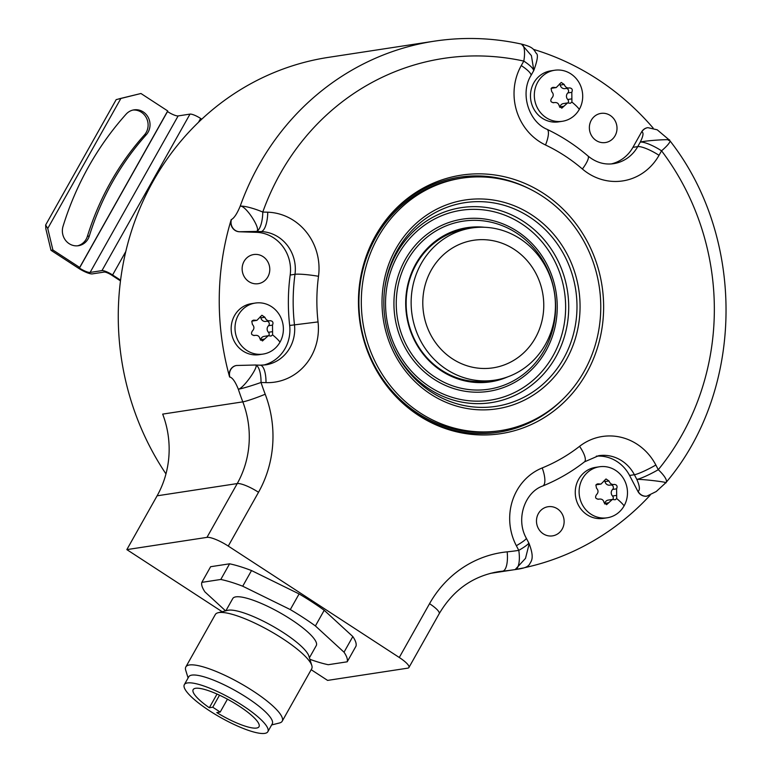 <?xml version="1.0" encoding="UTF-8"?>
<svg xmlns="http://www.w3.org/2000/svg" width="772" height="772" viewBox="0 0 772 772"><rect width="100%" height="100%" fill="white"/><g stroke="black" fill="none" stroke-linecap="round" stroke-linejoin="round"><path stroke-width="1.16" d="M665.001 482.915C672.113 482.712 643.221 479.074 636.813 479.383C639.708 485.955 640.142 489.95 638.126 491.368A9.216 8.627 -98.7 0 0 647.052 496.116L647.052 496.116A9.216 8.627 -98.7 0 0 647.09 496.116M311.174 669.7L327.598 680.402L407.741 668.156A18.431 4.159 -150.6 0 0 408.928 667.5A18.431 4.159 -150.6 0 0 399.278 657.483L429.541 603.685A110.599 103.525 -98.7 0 1 507.165 551.845A248.845 232.932 81.3 0 0 518.784 550.378L516.343 545.707A55.294 51.763 -98.7 0 1 542.205 467.938A175.109 163.915 81.3 0 0 579.56 446.341A55.294 51.763 -98.7 0 1 655.853 465.024L658.284 469.694A18.431 4.96 39.3 0 1 666.149 482.336A18.431 18.431 0 0 1 665.792 482.761L656.239 491.532L646.83 496.155A9.216 8.627 -98.7 0 1 637.904 491.397L629.566 475.455A36.863 34.508 81.3 0 0 596.341 456.155M655.853 465.024A18.431 2.229 152.4 0 1 634.381 474.722L636.813 479.383A18.431 2.229 152.4 0 0 658.284 469.694A248.845 232.932 81.3 0 0 661.556 150.82A18.431 3.242 -37.1 0 0 669.845 140.678C746.119 237.776 744.604 389.957 666.149 482.336M165.961 473.911A267.276 250.186 -98.7 0 1 150.482 447.866A267.276 250.186 -98.7 0 1 328.457 57.36L434.24 41.186A267.276 250.186 81.3 0 0 240.198 206.182C237.1 213.603 234.186 218.061 231.436 219.547L231.214 219.586A267.276 250.186 -98.7 0 0 229.602 377.035A9.216 8.627 -98.7 0 1 236.493 365.484A9.216 8.627 -98.7 0 1 236.599 365.465M533.548 49.398A267.276 250.186 -98.7 0 1 653.141 128.055M650.12 495.238A267.276 250.186 -98.7 0 1 525.095 567.565M494.273 572.438L502.688 571.145A267.276 250.186 81.3 0 0 515.011 569.601A267.276 250.186 81.3 0 0 515.165 569.572L525.5 558.378L529.167 543.768A18.431 18.431 0 0 0 528.704 542.812A18.431 2.229 -27.6 0 1 518.784 550.378A18.431 6.485 81.3 0 1 515.165 569.572L523.04 568.018M668.513 140.417C675.664 138.699 646.733 140.33 640.268 142.106A18.431 4.159 -150.6 0 1 661.556 150.82L659.018 155.317A55.294 51.763 -98.7 0 1 582.397 169.01A175.109 163.915 81.3 0 0 545.514 144.991A55.294 51.763 -98.7 0 1 521.264 65.581L523.802 61.084A248.845 232.932 81.3 0 0 262.779 212.049L267.749 212.203A55.294 51.763 -98.7 0 1 318.508 276.289A175.109 163.915 81.3 0 0 318.045 321.914A55.294 51.763 -98.7 0 1 266.002 382.632L261.032 382.468A18.431 1.148 161.8 0 1 238.326 389.233C235.383 381.831 232.546 377.759 229.824 377.006A9.216 8.627 -98.7 0 1 236.705 365.445A9.216 8.627 -98.7 0 1 236.715 365.445A9.216 8.627 -98.7 0 1 236.753 365.445M267.749 212.203A18.431 6.388 91.9 0 1 261.148 231.59L256.179 231.426A18.431 6.388 91.9 0 0 262.779 212.049A18.431 3.242 -160.3 0 0 240.198 206.182C245.66 204.898 262.48 231.021 256.179 231.426L239.571 231.735A9.216 8.627 -98.7 0 1 231.436 219.547M521.264 65.581A18.431 4.159 29.4 0 1 530.924 75.598L533.452 71.101A18.431 4.159 29.4 0 0 523.802 61.084A18.431 6.099 -77.6 0 0 521.341 44.052C492.382 37.741 463.345 36.786 434.24 41.186M521.428 44.081L531.406 55.623L533.828 70.397A18.431 18.431 0 0 1 533.452 71.101M611.192 163.944A36.863 34.508 81.3 0 0 632.934 147.346L641.59 131.954A9.216 8.627 -98.7 0 1 647.631 127.689A9.216 8.627 -98.7 0 1 647.747 127.67M589.364 127.515A14.745 13.8 81.3 0 0 605.422 142.55A14.745 13.8 81.3 0 0 617.011 128.422A14.745 13.8 81.3 0 0 600.963 113.397A14.745 13.8 81.3 0 0 589.364 127.515M562.412 121.281L558.561 121.87A25.804 24.154 -98.7 0 1 534.678 110.464A25.804 24.154 -98.7 0 1 533.838 82.797A25.804 24.154 -98.7 0 1 550.764 70.85L554.605 70.262A25.804 24.154 -98.7 0 1 578.489 81.658A25.804 24.154 -98.7 0 1 579.328 109.334A25.804 24.154 -98.7 0 1 562.412 121.281A25.804 24.154 -98.7 0 1 538.528 109.875A25.804 24.154 -98.7 0 1 537.688 82.208A25.804 24.154 -98.7 0 1 554.605 70.262M659.018 155.317A18.431 4.159 -150.6 0 0 637.74 146.612L640.268 142.106C643.298 135.92 643.809 132.523 641.812 131.925A9.216 8.627 -98.7 0 1 647.853 127.65A9.216 8.627 -98.7 0 1 647.862 127.65L647.631 127.689M399.278 657.483L228.261 546.074A18.431 4.159 -150.6 0 0 206.973 537.37L126.84 549.616L157.102 495.817A92.167 86.271 81.3 0 0 162.68 414.11L242.813 401.865A92.167 86.271 -98.7 0 1 237.236 483.571L206.973 537.37M603.627 308.414A130.757 122.401 -98.7 0 1 535.913 422.303A130.757 122.401 -98.7 0 1 408.649 408.243A130.757 122.401 -98.7 0 1 358.449 300.414A130.757 122.401 -98.7 0 1 380.934 226.949A130.757 122.401 -98.7 0 1 518.803 181.005A130.757 122.401 -98.7 0 1 603.627 308.414M222.172 611.723L126.84 549.616M309.89 659.307A82.951 18.721 -150.6 0 0 328.235 664.711L347.197 661.807L355.998 646.164A82.951 18.721 -150.6 0 0 352.823 636.553L324.211 610.285A82.951 18.721 -150.6 0 0 299.102 593.929L251.518 570.556A82.951 18.721 -150.6 0 0 229.593 563.811L210.631 566.716L201.83 582.368A82.951 18.721 -150.6 0 0 205.005 591.97L225.588 610.864M536.482 520.849A14.745 13.8 81.3 0 0 552.53 535.874A14.745 13.8 81.3 0 0 564.129 521.747A14.745 13.8 81.3 0 0 548.081 506.721A14.745 13.8 81.3 0 0 536.482 520.849M607.197 517.79L603.347 518.379A25.804 24.154 -98.7 0 1 579.463 506.982A25.804 24.154 -98.7 0 1 578.633 479.306A25.804 24.154 -98.7 0 1 595.55 467.359L599.4 466.78A25.804 24.154 -98.7 0 1 623.274 478.177A25.804 24.154 -98.7 0 1 624.114 505.843A25.804 24.154 -98.7 0 1 607.197 517.79A25.804 24.154 -98.7 0 1 583.314 506.393A25.804 24.154 -98.7 0 1 582.474 478.727A25.804 24.154 -98.7 0 1 599.4 466.78M430.573 334.556A64.51 60.39 81.3 0 0 493.028 367.848A64.51 60.39 81.3 0 0 535.99 273.587A64.51 60.39 81.3 0 0 473.535 240.295A64.51 60.39 81.3 0 0 430.573 334.556M494.91 380.142A76.959 72.037 -98.7 0 0 546.161 267.701A76.959 72.037 81.3 0 0 471.653 228.001A76.959 72.037 81.3 0 0 420.412 340.433A76.959 72.037 -98.7 0 0 494.91 380.142L489.921 380.905A76.959 72.037 -98.7 0 1 441.536 370.174A76.959 72.037 -98.7 0 1 415.413 341.195A76.959 72.037 -98.7 0 1 466.664 228.763L471.653 228.001M484.594 227.277A77.972 72.983 -98.7 0 0 409.112 279.773A77.972 72.983 -98.7 0 0 441.555 370.956A77.972 72.983 81.3 0 0 507.474 376.968M420.045 412.837A127.698 119.535 81.3 0 0 500.333 430.641A127.698 119.535 81.3 0 0 598.696 330.503A127.698 119.535 81.3 0 0 542.031 195.982A127.698 119.535 -98.7 0 0 461.743 178.178A127.698 119.535 -98.7 0 0 363.38 278.325A127.698 119.535 -98.7 0 0 420.045 412.837M461.743 178.178L459.34 178.544A127.698 119.535 -98.7 0 0 360.978 278.692A127.698 119.535 -98.7 0 0 417.642 413.203A127.698 119.535 81.3 0 0 497.93 431.017L500.333 430.641M458.819 177.28A129.03 120.779 -98.7 0 1 507.136 180.532M542.957 414.834A129.03 120.779 -98.7 0 1 497.815 432.378M561.292 400.716A129.03 120.779 -98.7 0 1 498.297 432.301A129.03 120.779 -98.7 0 1 408.002 407.722M380.471 227.634A129.03 120.779 -98.7 0 1 459.301 177.213A129.03 120.779 -98.7 0 1 528.859 188.532M242.138 268.666A14.745 13.8 81.3 0 0 258.195 283.691A14.745 13.8 81.3 0 0 269.785 269.573A14.745 13.8 81.3 0 0 253.737 254.538A14.745 13.8 81.3 0 0 242.138 268.666M263.358 365.127A36.863 34.508 81.3 0 0 289.664 325.466A193.54 181.169 -98.7 0 1 290.185 275.035A36.863 34.508 81.3 0 0 256.343 232.324L239.349 231.764A9.216 8.627 -98.7 0 1 231.214 219.586M263.098 354.078L259.247 354.657A25.804 24.154 -98.7 0 1 235.363 343.26A25.804 24.154 -98.7 0 1 234.534 315.594A25.804 24.154 -98.7 0 1 251.45 303.647L255.3 303.058A25.804 24.154 -98.7 0 1 279.175 314.455A25.804 24.154 -98.7 0 1 280.014 342.131A25.804 24.154 -98.7 0 1 263.098 354.078A25.804 24.154 -98.7 0 1 239.214 342.672A25.804 24.154 -98.7 0 1 238.374 315.005A25.804 24.154 -98.7 0 1 255.3 303.058M266.002 382.632A18.431 6.388 -88.1 0 0 260.193 365.185L255.223 365.031A18.431 6.388 -88.1 0 1 261.032 382.468A248.845 232.932 81.3 0 0 265.211 394.231A18.431 1.467 159.1 0 1 242.813 401.865A267.276 250.186 81.3 0 1 238.326 389.233C243.817 388.451 261.119 363.342 254.808 365.05M264.883 317.253L260.888 317.861A4.516 4.227 -98.7 0 0 265.703 321.422L270.181 320.708C272.796 320.988 273.568 322.464 272.487 325.118L272.613 334.884L271.02 336.061L268.241 335.733L262.49 340.954L259.952 338.889C259.363 336.081 257.597 334.932 254.644 335.444C251.479 335.241 250.707 333.765 252.338 331.024C254.422 328.853 254.442 326.672 252.405 324.462L251.788 321.326L253.583 320.11L256.902 320.361L261.92 315.246L264.883 317.253C266.002 319.975 267.768 321.133 270.181 320.708L270.432 320.65M253.814 335.53L254.335 335.502M256.902 320.361L252.762 320.998A4.516 4.227 -98.7 0 1 251.981 321.036M260.888 317.861A2.577 2.413 81.3 0 0 260.28 316.636M268.695 335.695A2.577 2.413 81.3 0 0 268.434 332.288A4.516 4.227 -98.7 0 1 268.502 325.736A2.577 2.413 81.3 0 0 266.938 321.229M260.482 340.201A2.577 2.413 81.3 0 0 260.666 339.651A4.516 4.227 -98.7 0 1 264.092 336.37L268.241 335.733M120.48 280.883L111.641 275.122A6.456 1.457 -150.6 0 0 104.191 272.072L92.331 273.886A11.985 2.702 29.4 0 1 78.503 268.222L50.991 250.302L52.911 250.012L79.68 267.45L78.715 267.594L79.458 268.077A9.216 2.084 -150.6 0 0 90.102 272.429L101.962 270.615A9.216 2.084 29.4 0 1 112.606 274.977L120.577 280.168M167.399 111.506L167.495 111.564A9.216 2.084 -150.6 0 0 178.139 115.925L189.999 114.111A9.216 2.084 29.4 0 1 200.643 118.463L201.753 119.187M50.991 250.302L45.828 228.763L45.644 225.009L116.186 99.617L140.948 93.499L167.717 110.936L79.68 267.45M52.911 250.012L47.748 228.473L45.644 225.009M146.304 134.714A275.565 257.945 81.3 0 0 89.33 236A14.745 13.8 81.3 0 1 78.416 245.718A14.745 13.8 81.3 0 1 63.043 226.292A305.065 285.553 81.3 0 1 126.116 114.159A14.745 13.8 81.3 0 1 133.981 109.865A14.745 13.8 81.3 0 1 148.407 117.769A14.745 13.8 81.3 0 1 146.304 134.714L144.374 135.013A14.745 13.8 81.3 0 0 146.709 118.531A14.745 13.8 81.3 0 0 133.025 110.049M144.374 135.013A275.565 257.945 81.3 0 0 87.4 236.3A14.745 13.8 81.3 0 1 77.451 245.834M118.898 98.864L140.948 93.499M608.983 480.975L604.987 481.583A4.516 4.227 -98.7 0 0 609.803 485.144L614.28 484.43C616.896 484.71 617.668 486.186 616.587 488.84L616.712 498.606L615.12 499.783L612.341 499.455L606.589 504.676L604.051 502.611C603.463 499.802 601.697 498.654 598.744 499.166C595.579 498.963 594.807 497.486 596.438 494.746C598.522 492.575 598.541 490.394 596.505 488.184L595.887 485.048L597.682 483.832L601.002 484.083L606.02 478.968L608.983 480.975C610.102 483.697 611.868 484.855 614.28 484.43L614.531 484.372M597.914 499.252L598.435 499.223M601.002 484.083L596.862 484.719A4.516 4.227 -98.7 0 1 596.081 484.758M604.987 481.583A2.577 2.413 81.3 0 0 604.379 480.358M612.794 499.416A2.577 2.413 81.3 0 0 612.534 496.01A4.516 4.227 -98.7 0 1 612.601 489.448A2.577 2.413 81.3 0 0 611.038 484.951M604.582 503.923A2.577 2.413 81.3 0 0 604.765 503.373A4.516 4.227 -98.7 0 1 608.191 500.092L612.341 499.455M229.593 563.811L220.792 579.463L201.83 582.368M251.518 570.556L242.717 586.209A82.951 18.721 -150.6 0 0 220.792 579.463M299.102 593.929L290.301 609.581L242.717 586.209M324.211 610.285L315.401 625.938A82.951 18.721 -150.6 0 0 290.301 609.581M352.823 636.553L344.022 652.195L315.401 625.938M347.197 661.807A82.951 18.721 -150.6 0 0 344.022 652.195M309.418 657.783L316.279 645.585A47.922 10.818 -150.6 0 0 291.179 619.54A47.922 10.818 29.4 0 0 232.739 598.589L225.878 610.787M311.811 665.503L308.887 656.065A47.922 10.818 -150.6 0 0 283.7 632.847A47.922 10.818 29.4 0 0 227.624 610.353L218.042 612.756A55.294 12.477 29.4 0 1 282.745 638.714A55.294 12.477 -150.6 0 1 311.811 665.503A55.294 12.477 -150.6 0 1 311.705 668.764L282.214 721.193A55.294 12.477 -150.6 0 0 253.245 691.143A55.294 12.477 29.4 0 0 185.82 666.969A55.294 12.477 29.4 0 0 185.714 670.231L188.098 677.951M185.82 666.969L215.311 614.541A55.294 12.477 29.4 0 1 218.042 612.756M271.638 724.947L279.483 722.978A55.294 12.477 -150.6 0 0 282.214 721.193M184.325 684.668L188.725 676.841A47.922 10.818 29.4 0 1 247.165 697.792A47.922 10.818 -150.6 0 1 272.265 723.837L267.865 731.663A47.922 10.818 -150.6 0 0 242.765 705.618A47.922 10.818 -150.6 0 0 184.325 684.668A47.922 10.818 -150.6 0 0 209.424 710.713A47.922 10.818 -150.6 0 0 267.865 731.663M216.768 712.585A37.789 8.531 -150.6 0 0 259.025 726.693A37.789 8.531 -150.6 0 0 230.268 700.735A37.789 8.531 -150.6 0 0 193.154 689.637A37.789 8.531 -150.6 0 0 209.328 707.741L212.754 707.22L220.194 712.064L216.768 712.585M209.328 707.741L217.019 694.067M220.194 712.064L227.441 699.181M212.754 707.22L219.518 695.196M564.187 84.457L560.202 85.065A4.516 4.227 -98.7 0 0 565.017 88.626L569.495 87.911C572.11 88.201 572.882 89.668 571.801 92.331L571.927 102.097L570.334 103.274L567.555 102.937L561.804 108.167L559.256 106.102C558.677 103.294 556.911 102.136 553.958 102.647C550.783 102.444 550.021 100.978 551.652 98.227C553.727 96.066 553.756 93.875 551.719 91.675L551.102 88.529L552.897 87.323L556.216 87.574L561.234 82.459L564.187 84.457C565.316 87.188 567.082 88.336 569.495 87.911L569.736 87.854M553.128 102.744L553.649 102.715M556.216 87.574L552.067 88.201A4.516 4.227 -98.7 0 1 551.295 88.249M560.202 85.065A2.577 2.413 81.3 0 0 559.594 83.839M567.999 102.898A2.577 2.413 81.3 0 0 567.748 99.491A4.516 4.227 -98.7 0 1 567.816 92.939A2.577 2.413 81.3 0 0 566.252 88.433M559.787 107.404A2.577 2.413 81.3 0 0 559.98 106.864A4.516 4.227 -98.7 0 1 563.406 103.573L567.555 102.937M582.397 169.01A18.431 4.391 -49.4 0 0 587.984 155.992C595.849 162.429 604.379 164.996 613.566 163.674A36.863 34.508 -98.7 0 0 637.74 146.612L632.934 147.346M265.211 394.231A110.599 103.525 -98.7 0 1 258.523 492.275L228.261 546.074M258.523 492.275A18.431 4.159 -150.6 0 0 237.236 483.571L157.102 495.817M429.541 603.685A18.431 4.159 29.4 0 1 439.2 613.701C453.164 590.078 472.908 576.066 498.432 571.685A92.167 86.271 -98.7 0 1 502.688 571.145A18.431 6.475 84.3 0 0 507.165 551.845M516.343 545.707A18.431 2.229 -27.6 0 0 526.272 538.152C515.464 518.967 524.941 492.179 542.735 485.993C557.693 479.904 571.598 471.866 584.462 461.868L598.686 455.692A36.863 34.508 -98.7 0 1 634.381 474.722L629.566 475.455M542.205 467.938A18.431 6.33 67.9 0 1 542.735 485.993M579.56 446.341A18.431 5.751 52.1 0 1 584.462 461.868M516.516 233.028A84.988 79.555 81.3 0 0 407.355 260.531A84.988 79.555 81.3 0 0 435.34 377.354A84.988 79.555 81.3 0 0 544.501 349.861A84.988 79.555 81.3 0 0 516.516 233.028M517.192 231.291A87.091 81.523 81.3 0 0 405.319 259.469A87.091 81.523 81.3 0 0 433.989 379.197A87.091 81.523 81.3 0 0 545.852 351.019A87.091 81.523 81.3 0 0 517.192 231.291M429.714 386.801A96.046 89.899 81.3 0 0 553.08 355.728A96.046 89.899 81.3 0 0 521.467 223.697A96.046 89.899 81.3 0 0 398.101 254.77A96.046 89.899 81.3 0 0 429.714 386.801M391.771 343.521A98.642 92.341 81.3 0 0 429.107 388.905A98.642 92.341 81.3 0 0 555.811 356.992A98.642 92.341 81.3 0 0 523.339 221.39A98.642 92.341 81.3 0 0 384.166 293.756M529.611 217.038A103.023 96.432 -98.7 0 1 563.521 358.652A103.023 96.432 -98.7 0 1 431.201 391.983A103.023 96.432 -98.7 0 1 391.983 344.051A103.023 96.432 -98.7 0 1 384.215 293.196A103.023 96.432 -98.7 0 1 529.611 217.038M531.483 214.732A105.619 98.864 -98.7 0 1 566.252 359.926A105.619 98.864 -98.7 0 1 430.593 394.096A105.619 98.864 -98.7 0 1 395.824 248.902A105.619 98.864 -98.7 0 1 531.483 214.732M318.508 276.289A18.431 1.94 -172.3 0 0 294.991 274.301A36.863 34.508 -98.7 0 0 261.148 231.59L256.343 232.324M290.185 275.035L294.991 274.301A193.54 181.169 81.3 0 0 294.47 324.732A36.863 34.508 -98.7 0 1 265.732 364.857L260.193 365.185M318.045 321.914L289.664 325.466M236.493 365.484L255.136 365.021A18.431 18.431 0 0 1 255.223 365.031A18.431 6.388 -88.1 0 0 255.175 365.021M272.613 334.884A35.637 8.038 29.4 0 1 280.014 342.131M254.808 320.206L252.483 320.554M272.487 325.118L268.502 325.736M272.42 331.68L268.434 332.288M264.661 339.043L260.666 339.651M254.644 335.444L254.027 335.54M112.606 274.977L125.788 251.527M198.491 122.285L200.643 118.463M47.748 228.473L120.818 98.565M101.962 270.615L189.999 114.111M90.102 272.429L178.139 115.925M79.458 268.077L167.495 111.564M89.33 236L87.4 236.3M616.712 498.606A35.637 8.038 29.4 0 1 624.114 505.843M598.908 483.919L596.582 484.276M616.587 488.84L612.601 489.448M616.519 495.402L612.534 496.01M608.761 502.765L604.765 503.373M598.744 499.166L598.126 499.252M545.514 144.991A18.431 5.472 -64.6 0 0 547.03 129.32C528.675 121.658 519.874 93.48 530.924 75.598M571.927 102.097A35.637 8.038 29.4 0 1 579.328 109.334M554.113 87.41L551.797 87.767M571.801 92.331L567.816 92.939M571.734 98.884L567.748 99.491M563.965 106.256L559.98 106.864M553.958 102.647L553.341 102.744M515.165 569.572L490.268 573.384M533.828 70.397C537.544 60.119 538.354 54.445 536.26 53.355C533.462 48.81 532.506 46.909 521.554 44.101A18.431 18.431 0 0 0 521.341 44.052M669.845 140.678A18.431 18.431 0 0 0 669.295 139.993L657.213 129.802L647.862 127.65M408.928 667.5L439.2 613.701M528.704 542.812L526.272 538.152M529.167 543.758C534.764 558.638 531.165 561.051 529.38 564.496C527.44 567.246 523.561 568.433 515.136 569.582M391.983 344.042L391.983 344.051C385.373 327.714 382.777 310.759 384.215 293.196L384.215 293.196M587.984 155.992C575.41 145.232 561.755 136.345 547.03 129.32"/></g></svg>
